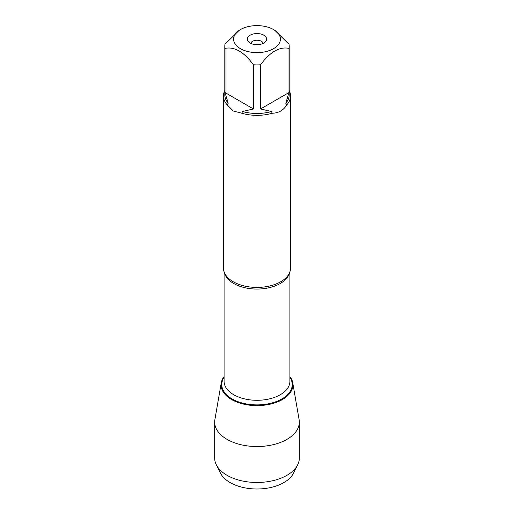 <?xml version="1.0" encoding="UTF-8"?>
<svg xmlns="http://www.w3.org/2000/svg" width="514" height="514" viewBox="0 0 514 514"><rect width="100%" height="100%" fill="white"/><g stroke="black" fill="none" stroke-linecap="round" stroke-linejoin="round"><path stroke-width="0.77" d="M223.455 95.983L223.455 268.064A33.545 19.365 0 0 0 226.134 275.639A33.545 19.365 0 0 0 233.285 281.756A33.545 19.365 0 0 0 287.866 275.639A33.545 19.365 0 0 0 290.545 268.064L290.545 95.983A33.545 19.365 180 0 1 286.876 104.785C283.535 110.259 278.659 113.074 272.247 113.234A33.545 19.365 180 0 1 241.753 113.234L233.285 111.011L227.124 104.785A33.545 19.365 180 0 1 223.455 95.983A33.545 19.365 180 0 1 224.798 90.56M289.202 90.56A33.545 19.365 180 0 1 290.545 95.983M259.596 25.7A23.393 13.505 0 0 0 240.456 29.574A23.393 13.505 0 0 0 240.456 48.676A23.393 13.505 0 0 0 273.544 48.676A23.393 13.505 0 0 0 273.544 29.574A23.393 13.505 0 0 0 259.596 25.7M240.456 29.574L239.209 30.294L224.997 44.249A32.202 18.588 0 0 0 224.798 46.311A32.202 18.588 0 0 0 224.997 48.38C234.487 46.466 243.964 51.933 253.428 64.79A32.202 18.588 0 0 0 260.572 64.79C270.062 51.92 279.539 46.446 289.003 48.38A32.202 18.588 0 0 0 289.202 46.311A32.202 18.588 0 0 0 289.003 44.249L274.791 30.294L273.544 29.574M224.997 48.38L224.997 92.539L228.222 103.23A32.202 18.588 180 0 1 224.798 94.891L224.798 46.311M260.572 64.79L260.572 108.949L271.45 111.506A32.202 18.588 180 0 1 242.55 111.506L253.428 108.949L253.428 64.79M289.202 46.311L289.202 94.891A32.202 18.588 180 0 1 285.778 103.23L289.003 92.539L289.003 48.38M241.753 113.234L242.55 111.506M271.45 111.506L272.247 113.234M228.222 103.23L227.124 104.785M286.876 104.785L285.778 103.23M289.915 376.582A35.916 20.74 180 0 1 257 405.623A35.916 20.74 180 0 1 224.085 376.582A35.916 20.74 0 0 0 221.258 382.821A35.916 20.74 0 0 0 231.602 399.545A35.916 20.74 0 0 0 272.381 403.625A35.916 20.74 0 0 0 292.742 382.821A35.916 20.74 0 0 0 289.915 376.582M263.817 35.19A9.644 5.57 180 0 1 265.802 41.396A9.644 5.57 180 0 1 257 44.692A9.644 5.57 180 0 1 248.198 41.396A9.644 5.57 180 0 1 251.532 34.541A9.644 5.57 180 0 1 263.817 35.19M289.003 92.539L260.572 108.949M253.428 108.949L224.997 92.539M263.232 43.375A6.29 3.63 0 0 0 261.446 41.3A6.29 3.63 0 0 0 254.995 40.426A6.29 3.63 0 0 0 250.768 43.375M221.258 382.821L214.884 419.675A42.321 24.434 0 0 0 214.679 422.103A42.321 24.434 0 0 0 227.072 439.38A42.321 24.434 0 0 0 273.197 444.681A42.321 24.434 0 0 0 299.321 422.103A42.321 24.434 0 0 0 299.116 419.675L292.742 382.821M214.679 422.103L214.679 458.038A42.321 24.434 0 0 0 216.31 464.772A42.321 24.434 0 0 0 227.072 475.321A42.321 24.434 0 0 0 297.69 464.772A42.321 24.434 0 0 0 299.321 458.038L299.321 422.103M297.69 464.772L293.558 473.092A38.03 21.954 180 0 1 230.111 482.569A38.03 21.954 180 0 1 220.442 473.092L216.31 464.772M289.626 272.555A32.915 19.005 180 0 1 257 289.054A32.915 19.005 180 0 1 224.374 272.555M224.085 271.797L224.085 381.292A32.915 19.005 0 0 0 257 400.297A32.915 19.005 0 0 0 289.915 381.292L289.915 271.797M289.915 377.315A35.222 20.335 180 0 1 257 404.891A35.222 20.335 180 0 1 224.085 377.315"/></g></svg>
